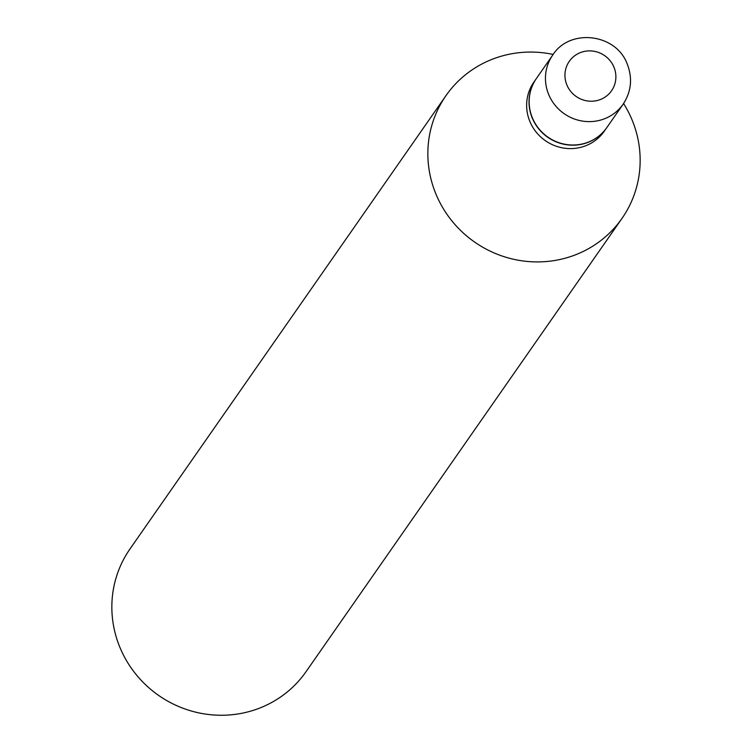 <?xml version="1.0" encoding="UTF-8"?>
<svg xmlns="http://www.w3.org/2000/svg" width="752" height="752" viewBox="0 0 752 752"><rect width="100%" height="100%" fill="white"/><g stroke="black" fill="none" stroke-linecap="round" stroke-linejoin="round"><path stroke-width="1.13" d="M532.501 118.158A42.92 41.501 -145.1 0 1 536.392 78.499L552.701 55.112A42.92 41.501 -145.1 0 0 548.8 94.771A42.92 41.501 -145.1 0 0 583.815 121.279A42.92 41.501 -145.1 0 0 623.117 104.199L606.817 127.586A42.92 41.501 -145.1 0 1 567.516 144.666A42.92 41.501 -145.1 0 1 532.501 118.158M606.761 127.68A42.92 41.501 -145.1 0 1 606.695 127.765A42.92 41.501 -145.1 0 1 567.393 144.845A42.92 41.501 -145.1 0 1 532.378 118.337A42.92 41.501 -145.1 0 1 536.27 78.678A42.92 41.501 -145.1 0 1 536.336 78.584M606.695 127.765L604.307 131.186A42.92 41.501 -145.1 0 1 565.006 148.266A42.92 41.501 -145.1 0 1 529.991 121.758A42.92 41.501 -145.1 0 1 533.892 82.1L536.27 78.678M623.577 103.522A107.301 103.748 -145.1 0 1 631.774 119.201A107.301 103.748 -145.1 0 1 622.026 218.353L306.026 671.696A107.301 103.748 -145.1 0 1 207.778 714.4A107.301 103.748 -145.1 0 1 120.226 648.13A107.301 103.748 -145.1 0 1 129.974 548.979L445.974 95.636A107.301 103.748 -145.1 0 1 553.171 54.445M622.026 218.353A107.301 103.748 -145.1 0 1 523.777 261.057A107.301 103.748 -145.1 0 1 436.235 194.777A107.301 103.748 -145.1 0 1 445.974 95.636M566.952 85.126A25.756 24.901 -145.1 0 1 580.497 52.565A25.756 24.901 -145.1 0 1 613.876 66.984A25.756 24.901 -145.1 0 1 600.34 99.546A25.756 24.901 -145.1 0 1 566.952 85.126M623.117 104.199C631.37 91.594 632.723 78.161 627.187 63.901C615.973 33.417 569.649 28.012 552.701 55.112"/></g></svg>
